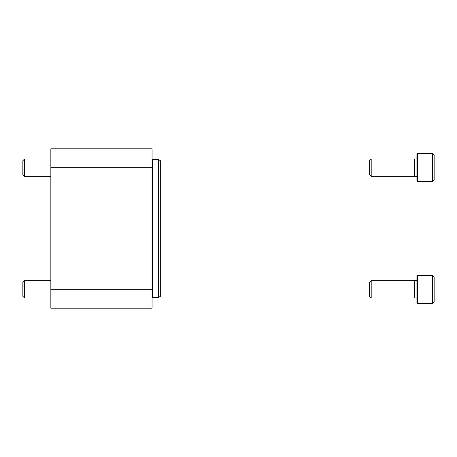 <?xml version="1.0" encoding="UTF-8"?>
<svg xmlns="http://www.w3.org/2000/svg" width="457" height="457" viewBox="0 0 457 457"><rect width="100%" height="100%" fill="white"/><g stroke="black" fill="none" stroke-linecap="round" stroke-linejoin="round"><path stroke-width="0.69" d="M152.055 167.668L152.055 308.178L50.847 308.178L50.847 148.822L152.055 148.822L152.055 167.668L50.847 167.668M152.701 297.41L152.701 159.59L158.516 159.59L158.516 297.41L152.701 297.41L152.055 298.055M158.516 159.59L160.67 160.835L160.67 296.165L158.516 297.41M50.847 297.947L24.501 297.947L24.501 280.718L50.847 280.718M24.501 297.947L22.85 296.296L22.85 282.369L24.501 280.718M50.847 176.282L24.501 176.282L24.501 159.053L50.847 159.053M24.501 176.282L22.85 174.631L22.85 160.704L24.501 159.053M434.15 277.062L432.425 275.337L417.355 275.337L417.355 303.328L432.425 303.328L432.425 275.337L434.15 277.062L434.15 301.609L432.425 303.328M417.355 303.328L416.921 302.9L416.921 275.765L417.355 275.337M416.921 298.055L414.728 297.947L414.728 280.718L416.921 280.615M371.198 280.718L369.547 282.369L369.547 296.296L371.198 297.947L371.198 280.718L414.728 280.718M434.15 179.938L432.425 181.663L434.15 179.938L434.15 155.391L432.425 153.672L417.355 153.672L417.355 181.663L432.425 181.663L432.425 153.672M417.355 181.663L416.921 181.235L416.921 154.1L417.355 153.672M416.921 176.385L414.728 176.282L414.728 159.053L416.921 158.945M414.728 176.282L371.198 176.282L371.198 159.053L414.728 159.053M371.198 176.282L369.547 174.631L369.547 160.704L371.198 159.053M152.055 289.332L50.847 289.332M152.701 159.59L152.055 158.945M414.728 297.947L371.198 297.947L369.547 296.296"/></g></svg>
